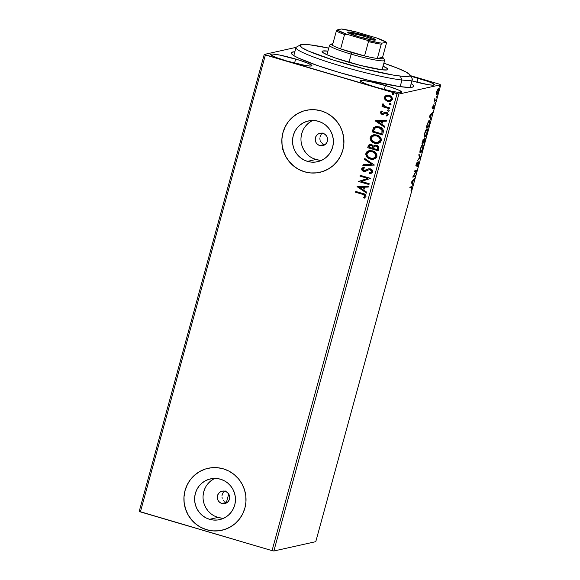 <?xml version="1.0" encoding="UTF-8"?>
<svg xmlns="http://www.w3.org/2000/svg" width="580" height="580" viewBox="0 0 580 580"><rect width="100%" height="100%" fill="white"/><g stroke="black" fill="none" stroke-linecap="round" stroke-linejoin="round"><path stroke-width="0.87" d="M411.198 83.585A63.481 6.38 -164.7 0 1 413.25 86.884A63.481 6.38 -164.7 0 1 339.409 72.507L369.163 80.468L399.105 86.5L408.639 87.435L412.344 87.203L413.75 86.297L413.569 85.594L411.198 83.585M325.518 144.754L324.314 144.529L319.732 145.544A6.351 6.206 77.4 0 1 320.022 133.255A6.351 6.206 77.4 0 1 323.067 133.364L325.228 134.502L326.808 136.394L327.57 138.75L327.381 141.215L326.293 143.412L324.452 145.007L322.146 145.754L319.732 145.544L317.572 144.413L315.991 142.52L315.23 140.157L315.418 137.692L316.506 135.495L318.348 133.9L320.653 133.153L323.067 133.364A6.351 6.206 77.4 0 1 322.777 145.653A6.351 6.206 77.4 0 1 319.732 145.544L324.967 144.681M227.599 502.679L226.396 502.454L221.814 503.476A6.351 6.206 77.4 0 1 222.104 491.188A6.351 6.206 77.4 0 1 225.149 491.289L227.309 492.427L228.89 494.32L229.651 496.683L229.463 499.148L228.375 501.345L226.533 502.94L224.228 503.686L221.814 503.476L219.653 502.338L218.073 500.446L217.311 498.089L217.5 495.625L218.588 493.428L220.429 491.833L222.735 491.079L225.149 491.289A6.351 6.206 77.4 0 1 224.859 503.578A6.351 6.206 77.4 0 1 221.814 503.476L227.048 502.606M214.817 478.399A20.887 20.416 -102.6 0 0 203.116 498.909A20.887 20.416 -102.6 0 0 218 517.425L209.554 519.31A20.887 20.416 77.4 0 1 194.605 498.568A20.887 20.416 77.4 0 1 210.496 478.877A20.887 20.416 77.4 0 1 220.516 479.225L224.257 480.74L227.636 482.966L230.536 485.815L232.834 489.186L234.45 492.949L235.32 496.944L235.415 501.033L234.726 505.057L233.276 508.856L231.123 512.285L228.361 515.221L225.076 517.534L221.415 519.151L217.5 519.999L213.498 520.057L209.554 519.31L205.813 517.795L202.435 515.569L199.535 512.713L197.236 509.341L195.619 505.586L194.749 501.584L194.655 497.495L195.344 493.471L196.794 489.672L198.947 486.243L201.71 483.314L204.994 480.994L208.655 479.385L212.57 478.529L216.572 478.478L220.516 479.225A20.887 20.416 77.4 0 1 235.465 499.967A20.887 20.416 77.4 0 1 219.573 519.651A20.887 20.416 77.4 0 1 209.554 519.31L218 517.425A20.887 20.416 -102.6 0 0 223.699 518.252M312.736 120.473A20.887 20.416 -102.6 0 0 301.035 140.983A20.887 20.416 -102.6 0 0 315.919 159.5L307.473 161.378A20.887 20.416 77.4 0 1 292.523 140.635A20.887 20.416 77.4 0 1 308.415 120.952A20.887 20.416 77.4 0 1 318.435 121.293L322.175 122.808L325.554 125.034L328.454 127.89L330.752 131.261L332.369 135.017L333.239 139.019L333.333 143.108L332.644 147.131L331.195 150.93L329.041 154.36L326.279 157.289L322.995 159.601L319.333 161.218L315.418 162.074L311.416 162.125L307.473 161.378L303.731 159.862L300.353 157.637L297.453 154.78L295.155 151.416L293.538 147.653L292.668 143.651L292.574 139.562L293.262 135.546L294.712 131.747L296.866 128.31L299.628 125.381L302.912 123.069L306.574 121.452L310.488 120.604L314.49 120.546L318.435 121.293A20.887 20.416 77.4 0 1 333.384 142.035A20.887 20.416 77.4 0 1 317.492 161.726A20.887 20.416 77.4 0 1 307.473 161.378L315.919 159.5A20.887 20.416 -102.6 0 0 321.617 160.319M306.182 110.323A31.741 31.023 -102.6 0 0 306.051 110.352A31.741 31.023 -102.6 0 0 281.902 140.273A31.741 31.023 -102.6 0 0 304.623 171.796L304.558 171.81A31.741 31.023 77.4 0 1 281.837 140.287A31.741 31.023 77.4 0 1 305.986 110.367A31.741 31.023 77.4 0 1 321.219 110.889L315.223 109.758L309.14 109.837L303.195 111.128L297.627 113.586L292.639 117.109L288.434 121.561L285.171 126.774L282.967 132.544L281.916 138.656L282.054 144.877L283.381 150.952L285.839 156.665L289.333 161.791L293.741 166.126L298.874 169.512L304.558 171.81L310.554 172.941L316.637 172.862L322.582 171.571L328.149 169.113L333.137 165.597L337.342 161.138L340.605 155.926L342.809 150.155L343.86 144.043L343.723 137.83L342.396 131.747L339.938 126.034L336.443 120.915L332.036 116.573L326.895 113.194L321.219 110.889A31.741 31.023 77.4 0 1 343.94 142.412A31.741 31.023 77.4 0 1 319.79 172.332A31.741 31.023 77.4 0 1 304.558 171.81L304.623 171.796A31.741 31.023 -102.6 0 0 319.856 172.318A31.741 31.023 -102.6 0 0 319.979 172.289M208.263 468.256A31.741 31.023 -102.6 0 0 208.133 468.285A31.741 31.023 -102.6 0 0 183.983 498.205A31.741 31.023 -102.6 0 0 206.705 529.728L206.639 529.743A31.741 31.023 77.4 0 1 183.918 498.22A31.741 31.023 77.4 0 1 208.068 468.299A31.741 31.023 77.4 0 1 223.3 468.821L217.304 467.683L211.221 467.77L205.276 469.06L199.708 471.518L194.72 475.034L190.515 479.486L187.253 484.706L185.049 490.477L183.998 496.589L184.135 502.802L185.462 508.885L187.92 514.598L191.414 519.716L195.823 524.052L200.956 527.438L206.639 529.743L212.635 530.874L218.718 530.794L224.663 529.496L230.231 527.046L235.219 523.523L239.424 519.071L242.686 513.858L244.89 508.08L245.942 501.968L245.804 495.755L244.477 489.679L242.019 483.966L238.525 478.841L234.117 474.505L228.977 471.12L223.3 468.821A31.741 31.023 77.4 0 1 246.021 500.344A31.741 31.023 77.4 0 1 221.872 530.265A31.741 31.023 77.4 0 1 206.639 529.743L206.705 529.728A31.741 31.023 -102.6 0 0 221.937 530.25A31.741 31.023 -102.6 0 0 222.06 530.221M295.669 59.051A21.424 2.153 -164.7 0 1 311.917 65.685A21.424 2.153 -164.7 0 1 286.832 61.016L305.587 65.525L310.199 66.055L311.924 65.67L308.654 63.539L299.526 60.226L280.096 55.136L272.303 54.012L270.577 54.397L270.904 54.919L276.356 57.55L286.832 61.016A21.424 2.153 -164.7 0 1 270.584 54.382A21.424 2.153 -164.7 0 1 295.669 59.051L294.553 63.133L295.669 59.051M410.691 76.118A21.424 2.153 -164.7 0 1 418.173 78.169L417.056 82.251L418.173 78.169A21.424 2.153 -164.7 0 1 434.42 84.811A21.424 2.153 -164.7 0 1 411.938 80.888L428.091 84.644L432.695 85.173L434.42 84.789L432.999 83.549L428.649 81.635L410.103 75.973M385.432 85.463A21.424 2.153 -164.7 0 1 401.679 92.097A21.424 2.153 -164.7 0 1 376.594 87.428L392.167 91.343L397.982 92.314L401.686 92.082L398.416 89.951L389.289 86.638L369.859 81.548L362.065 80.424L360.339 80.808L360.666 81.331L366.118 83.962L376.594 87.428A21.424 2.153 -164.7 0 1 360.347 80.794A21.424 2.153 -164.7 0 1 385.432 85.463L384.315 89.545L385.432 85.463M273.869 551L398.873 94.069L440.778 84.738L315.774 541.669L273.869 551L272.042 550.63L140.396 511.901L265.394 54.969L397.046 93.699L272.042 550.63L139.222 511.386L264.226 54.455L139.222 511.386L140.396 511.901L265.394 54.969L264.226 54.455L296.119 47.35L264.226 54.455L398.873 94.069L397.046 93.699L272.042 550.63L273.869 551L315.774 541.669L440.778 84.738L398.873 94.069L273.869 551M436.254 94.105L436.791 94.7L437.878 92.909L438.524 88.863L437.697 89.298L436.784 91.292L436.262 93.713L436.631 94.772C437.102 94.685 437.661 93.619 438.321 91.567C438.77 89.567 438.755 88.631 438.277 88.754L436.588 91.959L436.254 94.105L436.631 94.772M435.747 100.876L435.971 100.057L434.761 99.992L434.884 98.368L434.072 101.246L435.747 100.876L434.159 100.92L435.747 100.876L435.971 100.057L434.87 100.18L434.884 98.368L434.072 101.246L435.747 100.876M433.956 105.894L433.492 108.438L434.166 105.074L432.716 107.583L433.159 105.299L432.426 108.395L433.905 105.915L433.463 108.003L433.934 107.459L434.166 105.074L432.651 107.554L433.159 105.299L432.499 108.402L433.992 105.901L433.39 105.719M429.28 124.504L429.78 121.191L429.468 120.669L428.772 121.002L426.314 127.491L428.605 126.984L429.28 124.504C429.976 121.677 429.976 120.401 429.28 120.669L427.533 123.322L426.314 127.491L428.605 126.984L429.28 124.504M424.263 142.84L424.995 138.344L423.842 140.15L423.748 139.28L423.212 139.657L422.385 141.839L421.972 143.347L424.263 142.84L422.066 143.021L424.263 142.84L424.85 140.708C425.249 139.055 425.263 138.265 424.886 138.337L423.842 140.15L423.625 139.258L421.972 143.347L424.263 142.84M420.34 157.187L419.021 154.149L418.774 155.041L419.804 157.245L417.114 161.117L420.34 157.187L419.739 157.013L420.377 157.057L419.021 154.149L418.774 155.041L419.804 157.245L417.114 161.117L420.34 157.187M415.251 175.776L413.547 176.16L416.708 170.447L414.417 170.962L414.192 171.781L415.903 171.397L412.735 177.11L415.026 176.603L415.251 175.776L413.547 176.16L416.708 170.447L414.417 170.962L414.192 171.781L415.903 171.397L412.735 177.11L415.026 176.603L415.251 175.776M411.307 187.572L411.59 188.573L411.01 190.588L411.822 188.514C412.148 186.912 412.061 186.325 411.553 186.745L410.009 187.086L409.784 187.905L411.67 187.623L411.01 190.588L412.003 186.84L410.009 187.086L409.784 187.905L411.59 187.557L411.002 187.383M411.314 182.301L412.67 185.208L412.482 183.389L413.301 180.394L414.577 178.241L411.314 182.301L412.67 185.208L412.482 183.389L413.301 180.394L414.577 178.241L411.314 182.301M416.382 165.387L416.179 164.321L417.107 162.277L416.157 164.423L416.164 166.206L416.628 165.706L416.135 165.351L416.628 165.706L417.745 162.886L418.318 162.647L417.941 162.538L418.296 164.053L417.39 166.446L418.55 163.937L418.593 161.82L416.382 165.387L417.107 162.277L416.092 164.669L416.266 166.163L418.39 162.661L417.39 166.446L418.55 163.937L418.542 161.827L416.382 165.387L415.737 165.206M420.435 152.931L421.493 151.764L422.689 148.792L423.197 146.073L422.863 144.739L421.609 145.899L420.399 148.908L419.898 151.909L420.435 152.931C421.08 152.823 421.856 151.365 422.755 148.553C423.371 145.805 423.335 144.536 422.668 144.732C422.022 144.826 421.247 146.298 420.333 149.154C419.732 151.88 419.768 153.135 420.435 152.931L420.268 152.931M424.777 137.076L426.96 133.175L427.533 130.217L427.199 128.883L425.945 130.043L424.734 133.052L424.234 136.053L424.777 137.076C425.415 136.967 426.191 135.51 427.098 132.697C427.707 129.949 427.677 128.68 427.01 128.876C426.358 128.97 425.582 130.442 424.669 133.299C424.067 136.024 424.103 137.279 424.777 137.076L424.611 137.076M429.338 116.421L430.693 119.328L430.505 117.501L431.324 114.506L432.6 112.353L429.374 116.283L430.693 119.328L430.505 117.501L431.324 114.506L432.6 112.353L429.338 116.421M434.87 103.508L435.326 102.377L434.87 103.508L435.254 102.783L435.247 102.138L434.87 102.863M436.595 97.222L437.045 95.997L436.595 97.222L436.972 96.49L436.595 97.222L436.588 96.577M439.401 86.971L439.85 85.746L439.401 86.971L439.778 86.239L439.401 86.971L439.393 86.326M439.604 84.223L410.408 75.632L439.604 84.223M390.13 101.507L387.723 101.377L385.098 99.811L387.94 101.5L390.92 101.239L392.399 99.383L391.638 96.889L388.513 95.222L386.657 95.287L385.127 96.055L384.395 97.397L384.511 98.818L385.229 99.782L384.569 97.194L385.098 99.811L387.592 101.406L390.057 101.522L392.355 99.557C392.457 97.397 391.42 96.012 389.238 95.388L386.302 95.388L384.438 97.222L386.809 95.25M389.68 108.815L389.905 107.996L384.743 106.336L383.489 105.241L383.648 104.356L382.938 103.726L382.575 104.11L383.38 106.075L382.249 105.741L382.024 106.56L389.68 108.815L389.905 107.996L384.743 106.336L382.938 103.726L382.51 104.277L383.38 106.075L382.249 105.741L382.024 106.56L389.68 108.815M382.235 113.499L382.981 113.506L382.104 113.528L381.292 112.433L382.387 111.614L381.858 110.947L380.299 112.389L381.248 114.072L383.17 114.441L385.512 113.115L386.708 113.325L387.251 114.499L386.142 115.384L386.722 116.065L388.259 114.485L387.223 112.629L385.221 112.223L382.104 113.528L381.27 112.614L382.387 111.614L381.858 110.947L380.335 112.208L381.988 110.91L380.335 112.208L381.915 114.354L383.17 114.441L385.591 113.1M383.213 132.443L383.278 130.036L382.176 128.448L380.139 127.172L377.145 126.498L375.499 126.657L373.709 127.658L372.063 131.841L382.539 134.922L383.213 132.443C383.612 129.485 382.285 127.622 379.226 126.86L375.637 126.628L373.578 127.796L372.063 131.841L382.539 134.922L383.213 132.443M378.203 150.778L378.769 147.233L377.979 146.059L376.5 145.254L374.782 145.188L373.361 146.153L372.019 144.732L369.844 144.391L368.546 145.21L367.727 147.697L378.203 150.778L378.784 148.647C378.986 146.907 378.225 145.776 376.5 145.254L374.847 145.174L373.361 146.153L371.41 144.493L369.743 144.413L368.14 146.189L367.727 147.697L378.203 150.778M374.274 165.126L364.776 158.492L364.53 159.384L371.765 164.314L363.109 164.575L362.87 165.467L374.31 164.995L364.776 158.492L364.53 159.384L371.765 164.314L363.109 164.575L362.87 165.467L363.232 164.568L363 165.438L374.281 165.104M369.192 183.722L361.398 181.424L370.649 178.386L360.173 175.305L359.948 176.124L367.763 178.422L358.491 181.46L368.967 184.541L369.192 183.722L361.398 181.424L370.649 178.386L360.173 175.305L359.948 176.124L367.763 178.422L358.491 181.46L368.967 184.541L369.192 183.722M362.507 194.307L364.849 195.641L364.776 196.504L363.515 197.548L364.211 198.208L365.973 196.548L365.893 195.337L365.095 194.416L355.765 191.436L355.54 192.256L362.507 194.307C363.856 194.438 364.653 195.076 364.892 196.236L363.515 197.548L364.211 198.208L365.973 196.548C365.871 194.757 364.827 193.749 362.833 193.517L355.765 191.436L355.54 192.256L355.873 191.472L355.671 192.226L362.507 194.307M357.07 186.651L366.611 193.147L366.85 192.256L363.798 190.175L364.617 187.18L368.271 187.072L368.517 186.18L357.106 186.513L366.611 193.147L366.85 192.256L363.798 190.175L364.617 187.18L368.271 187.072L368.517 186.18L357.07 186.651M370.743 173.536L369.75 173.696L370.671 173.55L372.744 171.716L372.49 170.44L371.417 169.309L368.467 168.867L364.175 170.542L362.732 169.251L363.036 168.548L364.501 167.968L364.037 167.141L362.05 168.026L361.869 169.991L363.834 171.354L365.487 171.303L369.134 169.665L370.837 169.983L371.599 171.716L369.402 172.869L369.75 173.696L371.903 173.065L372.693 171.97C372.78 170.389 372.041 169.36 370.475 168.881L368.575 168.838L365.422 170.339L363.805 170.469L362.768 169.005L364.501 167.968L363.935 167.156M373.796 159.254L370.315 159.094L373.215 159.362L375.884 158.238L376.899 156.585L376.855 154.613L374.317 151.648L370.569 150.546L366.894 151.728L365.762 154.396L367.372 157.477L370.446 159.065C367.445 158.246 365.965 156.346 366.009 153.381L365.879 153.41C365.835 156.375 367.314 158.275 370.315 159.094L373.73 159.268L376.899 156.585C376.978 153.606 375.514 151.706 372.512 150.873L369.054 150.684L365.879 153.41L369.112 150.669M378.138 143.398L374.658 143.238L377.551 143.506L380.219 142.383L381.241 140.73L381.198 138.758L378.66 135.793L374.905 134.69L371.236 135.872L370.098 138.54L371.708 141.621L374.789 143.209C371.78 142.39 370.301 140.49 370.344 137.525L370.214 137.554C370.171 140.519 371.649 142.419 374.658 143.238L378.066 143.412L381.241 140.73C381.321 137.75 379.857 135.85 376.848 135.017L373.389 134.828L370.214 137.554L373.447 134.814M375.093 120.77L384.634 127.266L384.873 126.375L381.821 124.287L382.64 121.293L386.295 121.191L386.541 120.292L375.129 120.633L384.634 127.266L384.873 126.375L381.821 124.287L382.64 121.293L386.295 121.191L386.541 120.292L375.093 120.77M388.825 111.2L388.23 111.193L389.231 110.91L388.897 109.953L387.984 109.823L387.527 110.41L388.23 111.193L387.549 110.251L388.23 111.193L389.289 110.766L388.607 109.823L387.549 110.251L388.738 109.794M390.543 104.915L389.949 104.907L390.949 104.625L390.615 103.668L389.702 103.537L389.245 104.124L389.949 104.907L389.267 103.965L389.949 104.907L391.014 104.48L390.325 103.537L389.267 103.965L390.456 103.508M393.349 94.663L392.754 94.656L393.755 94.373L393.421 93.416L392.508 93.286L392.051 93.873L392.754 94.656L392.073 93.713L392.754 94.656L393.813 94.228L393.131 93.286L392.073 93.713L393.262 93.257M294.857 51.758L291.668 52.359L291.435 53.592L293.552 55.441L297.939 57.833L317.499 65.555L339.409 72.507A63.481 6.38 -164.7 0 1 291.406 53.548A63.481 6.38 -164.7 0 1 294.857 51.758M321.182 134.451L320.102 136.648L321.182 134.451M319.892 137.873L319.906 139.12L319.892 137.873M320.153 140.338L319.906 139.12L320.153 140.338M321.305 142.513L320.624 141.484L321.305 142.513M323.183 144.065L322.168 143.383L323.183 144.065M223.264 492.384L222.183 494.58L223.264 492.384M221.973 495.806L222.183 494.58L221.973 495.806M222.234 498.271L221.988 497.046L222.234 498.271M223.387 500.438L224.25 501.316L223.387 500.438M225.265 501.99L226.396 502.454L225.265 501.99M205.342 469.046L199.774 471.504L194.786 475.02L190.581 479.471M187.318 484.691L185.114 490.462L184.063 496.574M184.201 502.787L185.528 508.87L187.985 514.583L191.48 519.702L195.888 524.037M201.028 527.423L206.705 529.728L212.7 530.86M303.26 111.113L297.692 113.571L292.704 117.095L288.499 121.546M285.237 126.759L283.033 132.53L281.981 138.642M282.119 144.862L283.446 150.938L285.904 156.651L289.398 161.776L293.806 166.112M298.946 169.498L304.623 171.796L310.619 172.927M311.358 121.184L308.074 123.504L305.312 126.433M303.159 129.862L301.709 133.661L301.02 137.685M301.114 141.774L301.984 145.776L303.601 149.531L305.899 152.903L308.799 155.759M312.178 157.985L315.919 159.5L319.863 160.247M213.44 479.116L210.156 481.429L207.393 484.365M205.24 487.795L203.79 491.593L203.101 495.61M203.196 499.706L204.066 503.701L205.682 507.464L207.981 510.835L210.881 513.684M214.259 515.91L218 517.425L221.944 518.172M225.062 490.796L224.09 491.499M322.98 132.871L322.009 133.567M363.653 197.519L364.32 198.15L363.515 197.548L365.023 196.207C364.784 195.047 363.986 194.409 362.638 194.278L364.979 195.612L364.907 196.475L363.935 197.338M363.442 194.532L363.841 194.677M368.278 187.05L364.617 187.18L368.278 187.05M366.632 193.053L357.2 186.622L366.632 193.053M362.95 189.479L363.573 187.188L359.614 187.325L363.573 187.188L359.614 187.325L363.442 187.217L362.819 189.508L363.573 187.188L362.819 189.508L359.614 187.325L362.95 189.479M368.981 184.476L358.491 181.46L367.894 178.393L359.948 176.124L360.289 175.341L360.079 176.095L367.894 178.393L358.621 181.431L368.981 184.476M369.402 172.869L369.75 173.696L369.54 172.854L371.736 171.687L370.163 172.746M370.236 169.701L371.736 171.687L370.366 169.672L369.134 169.665L370.236 169.701M363.334 171.122L363.754 171.267C362.391 170.882 361.753 170.012 361.833 168.649L361.695 168.678C361.615 170.041 362.261 170.911 363.624 171.303L365.465 171.317L363.624 171.303L365.327 171.346L369.134 169.665L370.366 169.672L371.461 170.404L371.78 171.354L371.374 172.231L370.178 172.738M364.037 167.141L361.695 168.678L364.168 167.105L361.971 168.301L362.254 170.339M365.291 170.368L365.755 170.179M369.54 172.854L370.33 173.608M368.119 168.99L367.647 169.179M365.625 170.244L364.871 170.498M361.768 169.092L361.833 169.541M371.374 172.231L370.808 172.557M371.896 164.285L364.53 159.384L364.878 158.565L364.661 159.355L371.896 164.285M367.851 151.133L366.009 153.381L366.502 156.252L369.076 158.521L372.382 159.377M366.502 156.252L366.785 156.665M367.502 157.448L367.938 157.811M369.525 158.731L369.982 158.913M369.714 150.561L368.75 150.771M366.748 151.982L366.393 152.46M369.315 151.597L373.165 151.931L375.695 154.142L376.05 155.469L375.637 156.992L372.983 158.463M372.795 151.793L373.165 151.931M373.346 158.405L375.949 156.266C376.028 153.859 374.847 152.322 372.418 151.663L372.287 151.692C374.716 152.351 375.898 153.888 375.818 156.296L373.281 158.42L370.54 158.268C368.126 157.615 366.93 156.085 366.959 153.685L369.482 151.547L372.418 151.663L369.554 151.532M369.982 144.362L368.677 145.181L367.858 147.668L378.218 150.713L367.727 147.697L368.14 146.189L369.808 144.398M373.491 146.124L374.912 145.16L373.491 146.124M375.274 145.094L374.912 145.16M375.166 146.029L377.152 146.414L377.863 147.429L377.478 149.611L377.739 148.676C378.116 147.378 377.674 146.501 376.405 146.044L375.245 146.008M377.885 147.849L377.834 148.262M370.105 145.312L371.519 145.355L372.585 146.189M372.737 146.559L372.628 147.733C372.969 146.508 372.541 145.696 371.33 145.29L370.308 145.239M369.025 147.19L370.236 145.254L371.2 145.319C372.411 145.725 372.838 146.537 372.498 147.762L372.382 148.175L369.025 147.19L369.714 145.515L370.895 145.246L372.454 146.218L372.382 148.175L369.025 147.19M373.455 148.494L374.049 146.812L375.18 146.022L376.275 146.073C377.536 146.53 377.986 147.407 377.609 148.705L377.348 149.64L373.455 148.494L374.245 146.559L375.651 145.971L377.58 147.059L377.348 149.64L373.455 148.494M372.193 135.278L370.344 137.525L370.837 140.396L373.411 142.666L376.717 143.521M370.837 140.396L371.12 140.809M373.861 142.876L374.317 143.057M374.049 134.705L373.092 134.915M371.084 136.126L370.736 136.604M373.65 135.742L377.5 136.075L379.929 138.084L380.386 139.613L379.973 141.136L377.326 142.607M377.13 135.938L377.5 136.075M377.682 142.549L380.291 140.411C380.364 138.004 379.182 136.467 376.753 135.807L376.623 135.836C379.052 136.496 380.233 138.033 380.161 140.44L377.616 142.564L374.876 142.412C372.462 141.759 371.265 140.229 371.294 137.83L373.817 135.691L376.753 135.807L373.897 135.676M376.369 126.498L373.709 127.767L372.193 131.812L382.553 134.857L372.063 131.841L373.578 127.796L375.702 126.614M376.101 127.513L378.537 127.499L380.922 128.47M381.444 128.883L382.409 130.746L381.691 133.784L373.368 131.334L374.448 128.521L376.181 127.491L379.132 127.651L376.246 127.477M379.001 127.68L382.394 130.601L379.001 127.68L381.937 129.688L381.93 132.9L382.394 130.601L381.821 133.755L382.06 132.871L381.691 133.784L373.368 131.334L374.883 128.086L376.572 127.419L379.001 127.68M386.302 121.162L382.64 121.293L386.302 121.162M384.656 127.165L375.224 120.741L384.656 127.165M380.973 123.598L381.596 121.3L377.638 121.445L381.596 121.3L377.638 121.445L381.466 121.329L380.842 123.627L381.596 121.3L380.842 123.627L377.638 121.445L380.973 123.598M385.512 113.115L387.302 113.796L387.382 114.47L386.295 113.136L387.382 114.47L386.142 115.384L386.722 116.065L388.223 114.68L386.483 112.302L385.221 112.223L382.8 113.542M386.425 113.107L385.562 113.107L386.425 113.107M383.3 114.412L381.915 114.354L380.473 112.179L381.075 113.825L383.3 114.412M381.524 111.113L380.567 111.933M388.607 109.823L387.549 110.251M388.23 111.193L389.289 110.766M388.114 109.794L387.832 110.824L388.984 111.164M389.695 108.75L382.024 106.56L382.365 105.778L382.162 106.531L389.695 108.75M383.51 106.046L382.51 104.277L383.068 103.697L382.626 104.77L383.51 106.046M390.325 103.537L389.267 103.965M389.949 104.907L391.014 104.48M389.833 103.508L389.55 104.538L390.702 104.878M386.744 95.265L386.302 95.388M387.02 101.123L389.122 101.601M387.157 95.185L385.258 96.026L384.497 97.534L384.837 99.209L386.374 100.782M385.258 96.026L384.83 96.563M388.1 96.004L390.572 96.911L391.601 98.991L390.05 100.623L387.824 100.587C386.193 100.144 385.374 99.115 385.374 97.505L387.092 96.106L389.151 96.186L387.157 96.099M387.048 96.128L387.571 96.019M389.021 96.215C390.652 96.65 391.449 97.679 391.42 99.281L391.551 99.252C391.58 97.65 390.782 96.621 389.151 96.186L390.833 97.302L391.486 98.745L389.796 100.681L386.838 100.166L385.316 98.042L386.418 96.338L389.021 96.215M389.861 100.666L391.42 99.281L389.92 100.652M393.131 93.286L392.073 93.713M392.754 94.656L393.813 94.228M392.74 93.228L392.355 94.286L393.508 94.627M372.287 151.692L374.985 153.323L375.92 155.498L374.992 157.608L372.077 158.528L368.423 157.194L366.872 154.483L367.285 152.96L368.735 151.786L372.287 151.692M376.623 135.836L379.32 137.467L380.255 139.642L379.327 141.752L376.413 142.673L372.759 141.339L371.207 138.627L371.62 137.105L373.078 135.93L376.623 135.836M283.272 150.873L283.265 150.292M282.445 149.408L282.873 148.973M411.438 186.767L411.416 187.507M411.365 187.761L411.409 186.666M413.939 179.017L414.337 179.133L413.939 179.017M412.909 180.278L413.301 180.394L412.909 180.278M411.952 182.975L412.482 183.389L411.887 183.207L412.322 184.143L412.916 184.317L412.264 184.338L411.952 182.975M411.379 182.135L412.344 183.091L411.379 182.135M411.887 182.113L412.967 180.793L412.576 180.677L412.967 180.793L412.344 183.091L411.495 181.997L412.967 180.793L412.344 183.091L411.887 182.113M414.562 175.936L414.432 176.422L415.026 176.603L412.88 176.769L414.432 176.422L414.562 175.936M415.309 171.223L414.287 171.448L415.309 171.223M415.976 170.614L415.584 171.303L415.976 170.614M418.318 162.647L417.767 162.472M416.215 164.647L416.723 163.589M418.825 154.846L419.775 156.875L420.377 157.057L419.739 157.013L418.825 154.846M422.486 144.811L422.878 146.385L422.515 148.632C421.79 150.873 421.174 152.032 420.659 152.112L419.84 151.895M420.659 152.112C420.123 152.279 420.094 151.264 420.572 149.067L420.572 149.067C421.305 146.798 421.928 145.631 422.443 145.551C422.987 145.384 423.009 146.406 422.515 148.632L421.5 151.191L420.022 152.678M419.942 152.721L420.587 152.083M422.595 145.899L422.421 144.688M420.58 152.119L420.391 149.821L421.486 146.675L422.443 145.551L421.921 145.399L422.595 145.558L421.993 145.384M423.03 139.084L423.27 139.541M424.56 138.613L424.538 139.106M423.799 142.172L423.668 142.658L423.799 142.172M424.538 139.12L424.538 138.424M423.422 140.026L423.037 139.969L423.407 140.077L423.168 142.31L422.226 142.412L423.509 139.794M423.407 140.077L423.168 142.31L422.436 142.477L423.458 140.077L422.863 139.903M423.4 142.26L423.574 140.44L424.661 139.156L424.299 139.048L424.72 139.156L424.255 142.071L423.197 142.201L424.661 139.156L424.255 142.071L423.4 142.26M426.822 128.956L427.213 130.529L426.851 132.776C426.126 135.017 425.51 136.177 424.995 136.256L424.56 135.394L424.915 133.212C425.647 130.942 426.271 129.775 426.786 129.695L426.336 129.528M426.938 130.043L426.757 128.832M424.995 136.256C424.459 136.423 424.429 135.408 424.915 133.212L426.786 129.695C427.322 129.528 427.351 130.551 426.851 132.776L425.372 136.003L424.176 136.039M428.141 126.317L428.004 126.802L428.605 126.984L426.401 127.165L428.004 126.802L428.141 126.317M428.874 120.495L429.28 120.669M429.106 120.734L429.222 121.496M429.207 121.764L429.091 120.705M429.055 121.488L429.447 122.684L428.591 126.215L426.568 126.556L427.416 123.641L429.055 121.488L428.511 121.329L429.055 121.488L429.374 123.149L428.591 126.215L426.771 126.621L427.627 123.707L429.214 121.488L428.678 121.343M431.962 113.136L432.361 113.245L431.962 113.136M430.933 114.391L431.324 114.506L430.933 114.391M429.976 117.087L430.505 117.501L429.911 117.327L430.346 118.255L430.94 118.436L430.287 118.45L429.976 117.087M429.403 116.254L430.367 117.203L429.403 116.254M429.911 116.232L430.998 114.912L430.599 114.796L430.998 114.912L430.367 117.203L429.519 116.116L430.998 114.912L430.367 117.203L429.911 116.232M432.716 107.583L432.086 107.401M433.572 104.9L433.579 106.524M432.731 106.858L432.23 107.902M432.31 107.924L432.825 108.083L432.31 107.924M432.288 107.807L432.477 107.438M433.68 106.133L433.775 105.487M435.254 102.783L435.247 102.138M434.507 100.072L434.87 100.18L434.507 100.072M435.406 100.18L434.87 100.18M435.283 100.202L435.145 100.695L435.283 100.202M436.972 96.49L436.965 95.852M438.009 88.914L438.052 89.552M436.689 93.931L436.298 94.438M436.196 94.518L436.805 93.735M438.001 90.088L438.009 88.885M436.856 93.953L436.754 92.046L438.052 89.574L438.11 91.618L437.429 93.344L436.856 93.953L436.61 91.858L438.052 89.574L437.603 89.443L438.154 89.581L438.11 91.618L436.856 93.953L436.16 93.772M439.778 86.239L439.771 85.601M424.661 139.156L424.118 138.982M438.052 89.574L437.552 89.407M300.324 44.899L296.452 47.081A60.313 6.061 15.3 0 0 333.232 63.698A60.313 6.061 15.3 0 0 401.962 80.018L400.28 76.103A57.137 5.742 -164.7 0 1 335.168 60.639A57.137 5.742 -164.7 0 1 300.324 44.899A57.137 5.742 -164.7 0 1 309.727 44.805L302.543 44.428L299.882 45.428L301.962 47.727L308.611 51.12L332.978 59.95L364.769 68.955L393.269 75.096L403.143 76.386L408.871 76.299L409.763 75.965L409.959 74.849L406.312 72.166L398.25 68.469L383.866 63.198A57.137 5.742 -164.7 0 1 409.98 74.892A57.137 5.742 -164.7 0 1 400.28 76.103L401.962 80.018A60.313 6.061 -164.7 0 1 336.008 64.554A60.313 6.061 -164.7 0 1 295.996 47.589L293.806 55.6M383.054 66.185A34.126 3.429 -164.7 0 1 387.911 69.462A34.126 3.429 -164.7 0 1 382.039 69.803L360.84 65.533L336.212 58.29L327.294 54.883L322.596 52.316L322.081 51.482L322.828 50.996L327.961 51.112A34.126 3.429 -164.7 0 0 322.089 51.453L322.089 51.453A34.126 3.429 -164.7 0 0 344.723 61.052A34.126 3.429 -164.7 0 0 382.039 69.803L387.172 69.919L387.918 69.426L387.404 68.592L382.706 66.033M400.149 86.645L401.962 80.018L400.149 86.645M410.147 87.428L412.344 79.416A60.313 6.061 -164.7 0 1 401.962 80.018A60.313 6.061 15.3 0 0 412.206 78.742L409.98 74.892M328.758 48.118L309.727 44.805A57.137 5.742 -164.7 0 1 328.758 48.118M374.122 40.129A13.492 1.356 15.3 0 0 364.204 36.38L364.646 35.423A14.442 1.45 -164.7 0 1 375.492 40.02A14.442 1.45 -164.7 0 1 358.687 36.75L347.949 32.639L348.051 32.081L352.002 32.386L367.249 36.214L373.404 38.447L375.601 39.882L371.33 39.788L358.687 36.75A14.442 1.45 -164.7 0 1 347.768 32.437A14.442 1.45 -164.7 0 1 364.646 35.423L364.204 36.38A13.492 1.356 -164.7 0 1 374.122 40.129M363.725 38.128L364.204 36.38L363.725 38.128M331.68 43.971L329.744 45.059A28.565 2.871 15.3 0 0 351.19 54.15L351.937 52.555A26.977 2.712 -164.7 0 1 340.619 48.887A26.977 2.712 -164.7 0 1 332.442 45.298A26.977 2.712 -164.7 0 1 331.68 43.971A26.977 2.712 -164.7 0 1 332.869 43.739M327.279 141.549L327.468 140.875L327.279 141.549M382.06 69.803L384.641 60.378A28.565 2.871 -164.7 0 1 351.19 54.15L348.957 62.314L351.19 54.15A28.565 2.871 -164.7 0 1 329.527 45.305L326.953 54.723M226.396 502.454L228.708 494.008L226.396 502.454M332.942 43.739L331.477 44.355L332.442 45.298A26.977 2.712 15.3 0 0 340.619 48.887L344.542 34.575L346.84 34.264A26.027 2.617 -164.7 0 1 337.06 29.964L341.395 29A26.027 2.617 -164.7 0 1 356.656 32.074L376.5 37.91A26.027 2.617 -164.7 0 1 386.28 42.202L376.5 37.91L356.656 32.074L341.395 29L337.06 29.964L346.84 34.264L366.676 40.1L368.474 41.615L364.559 55.934L340.619 48.887L344.542 34.575L346.84 34.264L366.676 40.1L378.87 42.717L381.937 43.174L386.28 42.202L386.476 43.022L382.561 57.333L377.326 58.5L381.241 44.189L381.937 43.174L386.28 42.202L386.476 43.022L382.561 57.333L377.326 58.5L382.93 58.797L383.525 58.275L382.561 57.333A26.977 2.712 -164.7 0 1 383.467 58.138A26.977 2.712 -164.7 0 1 377.326 58.5A26.977 2.712 -164.7 0 1 364.559 55.934L340.619 48.887L364.559 55.934A26.977 2.712 -164.7 0 1 351.937 52.555L351.19 54.15A28.565 2.871 15.3 0 0 384.576 60.059L383.467 58.138M337.06 29.964L336.356 30.979L332.442 45.298L336.356 30.979A26.977 2.712 15.3 0 0 344.542 34.575A26.977 2.712 -164.7 0 1 336.356 30.979L337.06 29.964M364.559 55.934A26.977 2.712 15.3 0 0 377.326 58.5L381.241 44.189A26.977 2.712 -164.7 0 1 368.474 41.615L364.559 55.934M348.892 33.227A13.492 1.356 -164.7 0 1 364.204 36.38A13.492 1.356 15.3 0 0 348.892 33.227M368.474 41.615A26.977 2.712 15.3 0 0 381.241 44.189L381.937 43.174A26.027 2.617 -164.7 0 1 366.676 40.1L368.474 41.615M194.996 494.972L195.808 492.007M434.927 100.209L434.326 100.035"/></g></svg>
